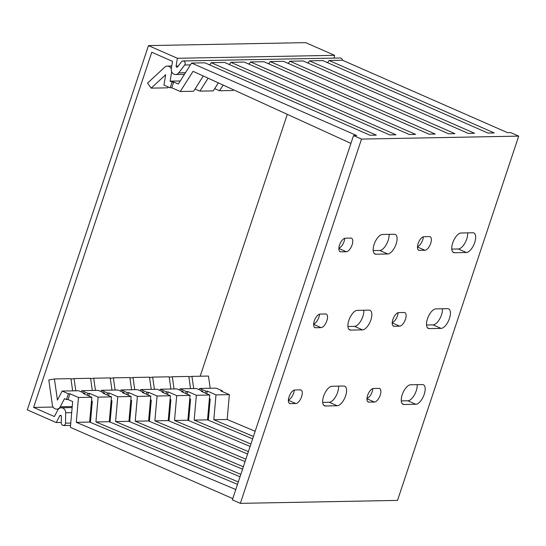 <?xml version="1.0" encoding="UTF-8"?>
<svg xmlns="http://www.w3.org/2000/svg" width="546" height="546" viewBox="0 0 546 546"><rect width="100%" height="100%" fill="white"/><g stroke="black" fill="none" stroke-linecap="round" stroke-linejoin="round"><path stroke-width="0.82" d="M518.7 136.125L361.52 139.087L353.528 135.579L232.35 499.863L240.336 503.364L397.522 500.402L518.7 136.125L510.708 132.617L507.568 132.678L342.465 60.224L329.101 60.476L494.205 132.931L487.919 133.047L322.816 60.592L309.452 60.845L474.556 133.299L468.27 133.422L303.166 60.961L289.81 61.213L454.914 133.668L448.621 133.79L283.517 61.336L270.161 61.582L435.264 134.043L428.979 134.159L263.875 61.705L250.512 61.957L415.615 134.412L409.329 134.528L244.226 62.073L230.862 62.326L395.966 134.78L389.68 134.896L224.577 62.442L211.213 62.694L376.317 135.149L370.031 135.272L204.927 62.817L191.571 63.063L356.675 135.524L353.528 135.579M240.336 503.364L361.52 139.087M337.237 405.76A10.572 4.737 113.7 0 0 345.27 396.805A10.572 4.737 113.7 0 0 344.765 386.213A10.572 4.737 113.7 0 0 343.803 386.029L332.016 386.254A10.572 4.737 113.7 0 0 323.983 395.208A10.572 4.737 113.7 0 0 324.481 405.801A10.572 4.737 113.7 0 0 325.45 405.985L337.237 405.76L329.252 402.259A10.572 4.737 113.7 0 0 335.722 396.567A10.572 4.737 113.7 0 0 338.568 386.131M350.846 238.083L345.345 238.186A7.316 3.283 113.7 0 0 339.783 244.39A7.316 3.283 113.7 0 0 340.131 251.72A7.316 3.283 113.7 0 0 340.8 251.849L346.3 251.74A7.316 3.283 113.7 0 0 351.856 245.543A7.316 3.283 113.7 0 0 351.515 238.213A7.316 3.283 113.7 0 0 350.846 238.083M394.294 234.248L382.507 234.466A10.572 4.737 113.7 0 0 374.474 243.427A10.572 4.737 113.7 0 0 374.972 254.013A10.572 4.737 113.7 0 0 375.941 254.204L387.728 253.979A10.572 4.737 113.7 0 0 395.761 245.024A10.572 4.737 113.7 0 0 395.263 234.432A10.572 4.737 113.7 0 0 394.294 234.248M321.055 327.634A7.316 3.283 113.7 0 0 326.61 321.43A7.316 3.283 113.7 0 0 326.269 314.1A7.316 3.283 113.7 0 0 325.6 313.97L320.099 314.08A7.316 3.283 113.7 0 0 314.537 320.277A7.316 3.283 113.7 0 0 314.885 327.607A7.316 3.283 113.7 0 0 315.554 327.736L321.055 327.634L313.629 324.372M362.483 329.873A10.572 4.737 113.7 0 0 370.516 320.911A10.572 4.737 113.7 0 0 370.011 310.326A10.572 4.737 113.7 0 0 369.048 310.142L357.261 310.36A10.572 4.737 113.7 0 0 349.228 319.321A10.572 4.737 113.7 0 0 349.727 329.907A10.572 4.737 113.7 0 0 350.696 330.091L362.483 329.873L354.497 326.365A10.572 4.737 113.7 0 0 360.967 320.673A10.572 4.737 113.7 0 0 363.813 310.237M441.072 328.392A10.572 4.737 113.7 0 0 449.105 319.43A10.572 4.737 113.7 0 0 448.607 308.845A10.572 4.737 113.7 0 0 447.638 308.661L435.851 308.879A10.572 4.737 113.7 0 0 427.818 317.84A10.572 4.737 113.7 0 0 428.317 328.426A10.572 4.737 113.7 0 0 429.286 328.61L441.072 328.392L433.087 324.884A10.572 4.737 113.7 0 0 439.557 319.192A10.572 4.737 113.7 0 0 442.403 308.756M399.645 326.153A7.316 3.283 113.7 0 0 405.207 319.949A7.316 3.283 113.7 0 0 404.859 312.619A7.316 3.283 113.7 0 0 404.19 312.496L398.689 312.599A7.316 3.283 113.7 0 0 393.127 318.796A7.316 3.283 113.7 0 0 393.475 326.133A7.316 3.283 113.7 0 0 394.144 326.255L399.645 326.153L392.219 322.891M472.884 232.767L461.097 232.992A10.572 4.737 113.7 0 0 453.064 241.946A10.572 4.737 113.7 0 0 453.562 252.539A10.572 4.737 113.7 0 0 454.531 252.723L466.318 252.498A10.572 4.737 113.7 0 0 474.351 243.543A10.572 4.737 113.7 0 0 473.853 232.951A10.572 4.737 113.7 0 0 472.884 232.767M429.436 236.602L423.935 236.705A7.316 3.283 113.7 0 0 418.373 242.909A7.316 3.283 113.7 0 0 418.721 250.239A7.316 3.283 113.7 0 0 419.389 250.368L424.89 250.259A7.316 3.283 113.7 0 0 430.453 244.062A7.316 3.283 113.7 0 0 430.105 236.732A7.316 3.283 113.7 0 0 429.436 236.602M415.827 404.279A10.572 4.737 113.7 0 0 423.86 395.324A10.572 4.737 113.7 0 0 423.362 384.732A10.572 4.737 113.7 0 0 422.392 384.548L410.606 384.773A10.572 4.737 113.7 0 0 402.573 393.727A10.572 4.737 113.7 0 0 403.071 404.32A10.572 4.737 113.7 0 0 404.04 404.504L415.827 404.279L407.842 400.778A10.572 4.737 113.7 0 0 414.312 395.086A10.572 4.737 113.7 0 0 417.158 384.65M374.399 402.047A7.316 3.283 113.7 0 0 379.961 395.843A7.316 3.283 113.7 0 0 379.613 388.513A7.316 3.283 113.7 0 0 378.944 388.383L373.444 388.486A7.316 3.283 113.7 0 0 367.881 394.69A7.316 3.283 113.7 0 0 368.229 402.02A7.316 3.283 113.7 0 0 368.898 402.149L374.399 402.047L366.973 398.785M295.809 403.528A7.316 3.283 113.7 0 0 301.365 397.324A7.316 3.283 113.7 0 0 301.023 389.994A7.316 3.283 113.7 0 0 300.355 389.864L294.854 389.967A7.316 3.283 113.7 0 0 289.291 396.171A7.316 3.283 113.7 0 0 289.639 403.501A7.316 3.283 113.7 0 0 290.308 403.63L295.809 403.528L288.384 400.266M288.397 399.925A7.316 3.283 113.7 0 0 294.274 390.062M366.987 398.443A7.316 3.283 113.7 0 0 372.863 388.581M401.283 400.9L407.842 400.778M322.693 402.382L329.252 402.259M417.478 246.662A7.316 3.283 113.7 0 0 423.355 236.8M451.774 249.113L458.333 248.99A10.572 4.737 113.7 0 0 464.803 243.298A10.572 4.737 113.7 0 0 467.649 232.862M373.184 250.594L379.743 250.471A10.572 4.737 113.7 0 0 386.213 244.779A10.572 4.737 113.7 0 0 389.059 234.343M338.889 248.143A7.316 3.283 113.7 0 0 344.765 238.281M313.643 324.037A7.316 3.283 113.7 0 0 319.519 314.168M347.939 326.488L354.497 326.365M426.528 325.007L433.087 324.884M392.233 322.556A7.316 3.283 113.7 0 0 398.109 312.694M232.767 498.607L70.386 427.347L72.673 401.563L68.045 399.529L66.475 399.556L68.393 393.789L69.963 393.762L78.474 397.495L76.276 422.324L235.783 489.537M69.963 393.762L68.045 399.529M350.928 143.393L193.038 71.314L180.262 91.503L171.751 87.769L173.676 82.002L178.296 84.029L191.571 63.063M76.276 422.324L89.633 422.072L91.83 397.242L83.326 393.509L84.896 393.482L84.685 394.11M237.496 484.377L89.633 422.072M240.022 476.795L109.282 421.703L95.925 421.949L238.309 481.954M242.547 469.205L128.931 421.328L115.568 421.58L240.827 474.365M245.072 461.623L148.58 420.959L135.217 421.212L243.352 466.782M247.591 454.033L168.223 420.591L154.866 420.843L245.877 459.193M250.116 446.451L187.872 420.222L174.515 420.475L248.403 451.61M252.641 438.861L207.521 419.847L194.164 420.099L250.921 444.021M255.166 431.279L227.17 419.478L213.807 419.731L253.446 436.438M213.807 419.731L216.004 394.901L229.368 394.656L220.857 390.922L222.434 390.888L222.222 391.516M227.17 419.478L229.368 394.656M194.164 420.099L196.355 395.277L209.719 395.024L201.208 391.291L202.784 391.257L202.573 391.885M207.521 419.847L209.719 395.024M174.515 420.475L176.713 395.645L190.069 395.393L181.565 391.659L183.135 391.632L182.924 392.26M187.872 420.222L190.069 395.393M154.866 420.843L157.064 396.014L170.42 395.761L161.916 392.028L163.486 392.001L163.281 392.629M168.223 420.591L170.42 395.761M135.217 421.212L137.415 396.382L150.778 396.137L142.267 392.397L143.837 392.369L143.632 392.997M148.58 420.959L150.778 396.137M115.568 421.58L117.765 396.758L131.129 396.505L122.618 392.772L124.195 392.738L123.983 393.366M128.931 421.328L131.129 396.505M95.925 421.949L98.116 397.126L111.48 396.874L102.969 393.14L104.545 393.113L104.334 393.741M109.282 421.703L111.48 396.874M78.474 397.495L91.83 397.242M209.398 398.614L210.203 398.969L208.326 420.188M222.434 390.888L216.196 388.151L199.686 388.465L205.924 391.202L207.5 391.168L206.661 393.68M207.5 391.168L216.004 394.901M327.675 62.729L329.101 60.476M203.283 75.99L193.625 91.25L180.262 91.503M308.026 63.097L309.452 60.845M288.384 63.466L289.81 61.213M268.734 63.834L270.161 61.582M249.085 64.21L250.512 61.957M229.436 64.578L230.862 62.326M209.787 64.947L211.213 62.694M171.751 87.769L170.181 87.797L172.099 82.03L173.676 82.002M172.099 82.03L170.106 81.156L180.235 80.965M68.393 393.789L62.155 391.052L78.658 390.745L84.896 393.482M104.545 393.113L98.307 390.376L81.804 390.683L88.043 393.42L89.612 393.393L98.116 397.126M124.195 392.738L117.956 390.001L101.447 390.315L107.685 393.052L109.261 393.024L117.765 396.758M143.837 392.369L137.599 389.632L121.096 389.946L127.334 392.683L128.904 392.649L137.415 396.382M163.486 392.001L157.248 389.264L140.745 389.571L146.983 392.308L148.553 392.281L157.064 396.014M183.135 391.632L176.897 388.895L160.394 389.202L166.632 391.939L168.202 391.912L176.713 395.645M202.784 391.257L196.546 388.52L180.043 388.834L186.282 391.571L187.851 391.543L196.355 395.277M62.155 391.052L57.426 400.095L54.423 378.965L48.799 379.975L52.361 405.023A4.88 4.272 -91.1 0 0 56.668 409.145A4.88 4.272 -91.1 0 0 60.251 406.784L72.229 406.558M60.251 406.784L64.483 398.682L66.475 399.556M171.287 68.81A4.88 4.272 -91.1 0 0 167.369 66.066A4.88 4.272 -91.1 0 0 164.756 67.151L147.563 83.088L151.16 88.145L165.67 74.7L163.943 85.06L170.181 87.797M171.656 71.881L170.106 81.156M54.423 378.965L70.925 378.651L72.659 390.854M168.502 87.06L167.67 87.838L151.16 88.145M193.694 388.575L191.953 376.371L208.463 376.064L210.196 388.267M90.438 422.413L92.315 401.187L91.516 400.839M110.087 422.038L111.964 400.819L111.159 400.464M129.736 421.669L131.613 400.45L130.808 400.095M149.386 421.3L151.262 400.082L150.457 399.727M169.028 420.932L170.912 399.706L170.106 399.358M188.677 420.557L190.554 399.338L189.755 398.983M187.851 391.543L187.012 394.055M186.282 391.571L185.654 393.454M174.044 388.95L172.311 376.74L169.233 377.293M180.043 388.834L179.429 390.001M172.311 376.74L188.814 376.433L190.547 388.636M208.101 78.194L199.911 91.127L195.045 88.998M199.911 91.127L213.268 90.882L218.339 82.869M223.164 85.067L219.56 90.759L214.694 88.629M219.56 90.759L232.917 90.506L233.401 89.742M168.202 391.912L167.369 394.424M166.632 391.939L166.004 393.823M154.395 389.318L152.662 377.115L149.584 377.668M160.394 389.202L159.78 390.376M152.662 377.115L169.164 376.801L170.898 389.005M81.804 390.683L81.19 391.857M101.447 390.315L100.839 391.482M121.096 389.946L120.489 391.113M140.745 389.571L140.131 390.745M199.686 388.465L199.078 389.632M75.805 390.8L74.072 378.596L90.575 378.282L92.308 390.486M95.454 390.424L93.714 378.221L110.224 377.914L111.957 390.117M115.097 390.056L113.363 377.852L129.866 377.545L131.606 389.748M134.746 389.687L133.012 377.484L149.515 377.17L151.249 389.373M74.072 378.596L70.994 379.149M93.714 378.221L90.643 378.774M113.363 377.852L110.292 378.405M133.012 377.484L129.941 378.037M191.953 376.371L188.882 376.924M205.924 391.202L205.303 393.086M88.043 393.42L87.415 395.304M107.685 393.052L107.064 394.935M109.261 393.024L108.422 395.536M127.334 392.683L126.706 394.567M128.904 392.649L128.071 395.161M146.983 392.308L146.355 394.192M148.553 392.281L147.72 394.792M89.612 393.393L88.773 395.905M56.218 422.563L27.3 409.875L148.478 45.598L177.395 58.286L176.099 66.059A0.976 0.853 88.9 0 0 177.587 66.885L181.456 61.787A2.437 2.136 88.9 0 1 184.691 64.988L178.74 72.836A4.88 4.272 88.9 0 1 175.594 74.509A4.88 4.272 88.9 0 1 171.308 68.694L172.529 61.37L151.761 52.252L33.606 407.425L54.382 416.543L57.726 410.142A4.88 4.272 88.9 0 1 61.302 407.78A4.88 4.272 88.9 0 1 65.663 412.749L65.54 423.157A2.437 2.136 88.9 0 1 61.275 423.068L61.35 416.305A0.976 0.853 88.9 0 0 59.76 415.779L56.218 422.563L61.282 422.467M287.298 114.346L200.184 376.214M183.026 60.947L340.213 57.985A2.437 2.136 88.9 0 1 342.383 60.224M177.395 58.286L334.575 55.323L334.118 58.101M334.575 55.323L305.664 42.636L148.478 45.598M33.606 407.425L53.085 407.057M290.308 403.63L289.093 403.098M208.927 403.979L209.76 403.965M189.278 404.354L190.117 404.333M169.629 404.723L170.468 404.702M149.979 405.091L150.819 405.077M130.337 405.46L131.17 405.446M110.688 405.828L111.52 405.815M91.039 406.204L91.878 406.183M368.898 402.149L367.683 401.617M404.04 404.504L402.286 403.733M325.45 405.985L323.689 405.214M424.89 250.259L417.465 247.004M419.389 250.368L418.175 249.829M466.318 252.498L458.333 248.99M454.531 252.723L452.777 251.952M387.728 253.979L379.743 250.471M375.941 254.204L374.181 253.433M346.3 251.74L338.875 248.485M340.8 251.849L339.585 251.31M315.554 327.736L314.339 327.204M350.696 330.091L348.935 329.32M429.286 328.61L427.532 327.839M394.144 326.255L392.929 325.723M59.76 415.779L61.213 415.752M176.099 66.059L178.249 66.018M184.691 64.988L190.417 64.878M208.845 64.53L210.067 64.51M228.494 64.162L229.716 64.141M248.143 63.793L249.365 63.773M267.786 63.425L269.007 63.397M287.435 63.049L288.657 63.029M307.084 62.681L308.306 62.66M326.733 62.312L327.955 62.292M178.74 72.836L185.463 72.707M65.663 412.749L71.69 412.639M90.499 412.285L91.339 412.264M110.149 411.916L110.988 411.896M129.798 411.541L130.631 411.527M149.447 411.172L150.28 411.158M169.089 410.804L169.929 410.79M188.739 410.435L189.578 410.415M208.388 410.06L209.227 410.046M65.54 423.157L70.768 423.061M56.668 409.145L58.449 409.111M171.758 65.984L167.369 66.066M175.594 74.509L184.432 74.345M61.302 407.78L72.14 407.575M90.95 407.227L91.783 407.207M110.599 406.852L111.432 406.838M130.241 406.483L131.081 406.47M149.891 406.115L150.73 406.101M169.54 405.746L170.379 405.726M189.189 405.371L190.022 405.357M208.838 405.002L209.671 404.989M63.452 425.552L70.557 425.416"/></g></svg>
